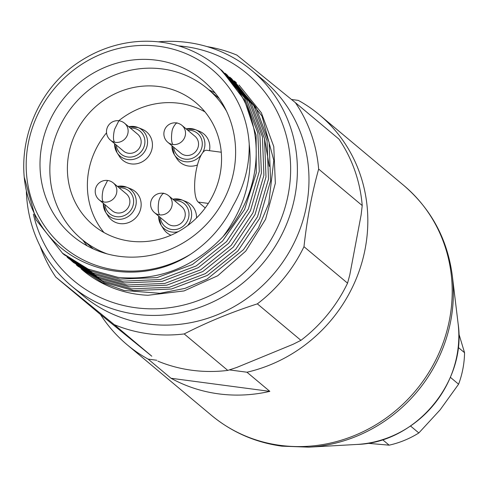 <?xml version="1.0" encoding="UTF-8"?>
<svg xmlns="http://www.w3.org/2000/svg" width="489" height="489" viewBox="0 0 489 489"><rect width="100%" height="100%" fill="white"/><g stroke="black" fill="none" stroke-linecap="round" stroke-linejoin="round"><path stroke-width="0.73" d="M26.369 191.59A140.496 131.993 -50.1 0 0 71.663 286.108L83.246 295.802A140.496 131.993 -50.1 0 0 147.745 323.981A140.496 131.993 -50.1 0 0 294.94 241.156A140.496 131.993 -50.1 0 0 263.608 80.33L252.024 70.636A140.496 131.993 -50.1 0 0 187.525 42.457A140.496 131.993 -50.1 0 0 158.314 41.84M71.663 286.108A140.496 131.993 -50.1 0 0 136.162 314.286A140.496 131.993 -50.1 0 0 283.357 231.462A140.496 131.993 -50.1 0 0 252.024 70.636M33.38 214.127A134.988 126.816 -50.1 0 0 135.722 307.746A134.988 126.816 -50.1 0 0 288.284 194.121A134.988 126.816 -50.1 0 0 185.068 46.571A134.988 126.816 -50.1 0 0 178.632 45.887M147.971 295.283A121.211 113.876 129.9 0 1 82.592 270.105L81.321 269.042M40.116 246.132A148.76 139.756 -50.1 0 0 55.819 277.135L99.395 313.608L151.786 356.2L114.304 324.665A148.76 139.756 -50.1 0 0 148.405 333.791A148.76 139.756 -50.1 0 0 184.2 333.932C206.731 322.349 231.114 312.324 257.355 303.858A148.76 139.756 -50.1 0 0 303.981 246.682L347.557 283.162L349.812 274.787L361.126 214.903L362.221 205.557A148.76 139.756 -50.1 0 0 338.956 139.114L295.374 102.635A148.76 139.756 -50.1 0 1 318.645 169.078C311.896 193.381 307.006 219.249 303.981 246.682M207.122 46.62A148.76 139.756 -50.1 0 1 236.89 55.104L295.374 102.635M184.2 333.932L227.782 370.411L236.713 367.465L293.162 344.256L300.931 340.338A148.76 139.756 -50.1 0 0 347.557 283.162M257.355 303.858L300.931 340.338M157.886 361.139A148.76 139.756 -50.1 0 0 227.782 370.411M318.645 169.078L362.221 205.557M119.279 256.328A101.376 95.239 129.9 0 1 72.739 235.991A101.376 95.239 129.9 0 1 50.129 119.946A101.376 95.239 129.9 0 1 156.339 60.184A101.376 95.239 -50.1 0 1 202.88 80.514A101.376 95.239 -50.1 0 1 225.49 196.56A101.376 95.239 -50.1 0 1 119.279 256.328M87.152 245.839A101.376 95.239 129.9 0 1 83.002 240.27M208.901 89.866A101.376 95.239 129.9 0 1 215.111 92.965M249.219 144.169A115.704 108.699 -50.1 0 0 114.933 49.407A115.704 108.699 -50.1 0 0 32.91 203.302A115.704 108.699 -50.1 0 0 190.533 254.28C209.072 241.957 223.241 225.796 233.033 205.796C244.2 186.462 249.586 165.924 249.207 144.169C253.1 177.428 244.359 208.259 222.996 236.658C193.448 267.611 158.393 281.169 117.825 277.33L88.258 269.133L62.525 253.216L36.009 219.763L24.45 177.794M220.527 69.511L244.555 97.849L257.85 133.039L259.298 171.431L248.345 208.992L226.541 241.59L196.162 265.943L160.215 279.567L122.421 281.181L92.849 272.972L67.121 257.061M225.123 73.362L249.145 101.694L262.446 136.883L263.895 175.282L252.947 212.843L231.138 245.435L200.753 269.787L164.817 283.418L127.018 285.026L97.513 276.866L71.846 261.004L69.511 258.999M64.597 254.946L90.331 270.863L119.909 279.078L156.993 277.618L192.366 264.561L222.544 241.089L244.567 209.512L256.291 172.923L256.102 135.123L244.414 100.031L222.22 71.107M73.796 262.642L99.53 278.565L129.108 286.774L166.883 285.166L202.825 271.536L233.229 247.165L255.038 214.561L265.985 176.994L264.531 138.601L251.23 103.436L227.214 75.117M68.399 258.113L95 274.763L124.506 282.923L162.293 281.322L198.234 267.697L228.644 243.32L250.447 210.71L261.389 173.149L259.928 134.756L246.633 99.585L222.623 71.272M78.393 266.493L104.126 282.41L133.699 290.619L171.48 289.011L207.422 275.386L237.831 251.022L259.641 218.418L270.582 180.844L269.121 142.446L255.826 107.28L231.81 78.961M229.72 77.207L253.748 105.545L267.043 140.734L268.492 179.127L257.538 216.688L235.735 249.286L205.356 273.638L169.414 287.263L131.614 288.877L102.042 280.668L76.315 264.757M222.996 236.658A121.211 113.876 -50.1 0 0 217.061 66.516A121.211 113.876 -50.1 0 0 161.413 42.207A121.211 113.876 -50.1 0 0 81.963 60.135C27.274 93.619 7.408 170.245 38.331 220.576C66.938 272.489 139.726 287.948 190.533 254.28M80.991 268.767L102.397 282.642L124.017 290.466L159.934 293.302L184.964 288.388L207.018 279.152L243.443 249.696L258.436 228.002L268.736 203.546L273.809 160.423L262.012 116.131L234.268 80.917L236.352 82.665M147.965 295.277L184.078 290.924L217.727 275.753L245.741 251.132L265.57 219.298L275.344 183.271L273.785 146.596L261.352 112.77L239.017 85.019M264.635 139.133L269.298 166.376M114.304 324.665L55.819 277.135M154.524 212.648L167.556 223.552A11.021 10.355 -50.1 0 0 172.611 225.765A11.021 10.355 -50.1 0 0 184.157 219.268A11.021 10.355 -50.1 0 0 181.7 206.658L168.668 195.747A11.021 11.021 0 0 0 151.633 199.494A11.021 11.021 0 0 0 154.524 212.648A11.021 10.355 -50.1 0 0 159.585 214.86A11.021 10.355 -50.1 0 0 171.126 208.363A11.021 10.355 -50.1 0 0 168.668 195.747M167.819 142.293L180.851 153.198A11.021 10.355 -50.1 0 0 185.906 155.41A11.021 10.355 -50.1 0 0 197.452 148.913A11.021 10.355 -50.1 0 0 194.995 136.297L181.963 125.392A11.021 11.021 0 0 0 164.927 129.139A11.021 11.021 0 0 0 167.819 142.293A11.021 10.355 -50.1 0 0 172.88 144.499A11.021 10.355 -50.1 0 0 184.42 138.008A11.021 10.355 -50.1 0 0 181.963 125.392M110.435 140.147L123.466 151.052A11.021 10.355 -50.1 0 0 128.528 153.265A11.021 10.355 -50.1 0 0 140.074 146.767A11.021 10.355 -50.1 0 0 137.611 134.151L124.585 123.246A11.021 11.021 0 0 0 107.403 127.305A11.021 11.021 0 0 0 110.435 140.147A11.021 10.355 -50.1 0 0 115.496 142.354A11.021 10.355 -50.1 0 0 127.042 135.863A11.021 10.355 -50.1 0 0 124.585 123.246M99.157 199.842L112.189 210.747A11.021 10.355 -50.1 0 0 117.244 212.959A11.021 10.355 -50.1 0 0 128.79 206.462A11.021 10.355 -50.1 0 0 126.333 193.852L113.301 182.941A11.021 11.021 0 0 0 96.125 187A11.021 11.021 0 0 0 99.157 199.842A11.021 10.355 -50.1 0 0 104.218 202.055A11.021 10.355 -50.1 0 0 115.759 195.557A11.021 10.355 -50.1 0 0 113.301 182.941M114.548 143.589L117.012 152.617L119.383 156.37A18.503 17.384 -50.1 0 0 137.788 163.522A18.503 17.384 -50.1 0 0 152.122 148.32A18.503 17.384 -50.1 0 0 142.128 129.194L138.014 127.519A17.084 16.051 129.9 0 1 147.25 145.184A17.084 16.051 129.9 0 1 134.01 159.225A17.084 16.051 129.9 0 1 117.012 152.617A17.084 16.051 129.9 0 1 114.579 143.613M196.523 217.966A18.503 17.384 -50.1 0 0 186.211 201.7L182.104 200.025A17.084 16.051 -50.1 0 0 172.813 199.212M158.668 216.114A17.084 16.051 -50.1 0 0 161.095 225.117L163.467 228.87A18.503 17.384 -50.1 0 0 170.973 235.227M209.463 150.667A18.503 17.384 -50.1 0 0 209.506 150.465A18.503 17.384 -50.1 0 0 199.506 131.345L195.398 129.664A17.084 16.051 129.9 0 1 204.628 147.33A17.084 16.051 129.9 0 1 202.678 152.69M201.334 154.75A17.084 16.051 129.9 0 1 174.39 154.762L176.761 158.515A18.503 17.384 -50.1 0 0 197.446 164.952M103.301 203.308A17.084 16.051 -50.1 0 0 105.728 212.312L108.1 216.065A18.503 17.384 -50.1 0 0 126.51 223.216A18.503 17.384 -50.1 0 0 140.844 208.014A18.503 17.384 -50.1 0 0 130.844 188.895L126.737 187.22A17.084 16.051 -50.1 0 0 117.446 186.407M204.958 111.859A79.89 75.055 -50.1 0 0 179.053 103.265A79.89 75.055 -50.1 0 0 118.748 120.746M106.547 132.8A79.89 75.055 -50.1 0 0 103.961 232.519M205.233 207.917L198.259 202.079A26.449 7.787 -82.4 0 1 195.728 173.063A26.449 7.787 -82.4 0 1 206.572 150.282L221.254 152.226M220.16 173.864A79.89 75.055 -50.1 0 0 195.747 102.568A79.89 75.055 -50.1 0 0 159.072 86.541A79.89 75.055 129.9 0 0 75.373 133.638A79.89 75.055 129.9 0 0 93.191 225.087A79.89 75.055 129.9 0 0 169.17 235.979A79.89 75.055 129.9 0 0 220.16 173.864M107.115 253.883A98.075 92.134 129.9 0 1 81.522 239.029A98.075 92.134 129.9 0 1 59.646 126.767A98.075 92.134 129.9 0 1 162.397 68.955A98.075 92.134 -50.1 0 1 207.422 88.625L219.255 98.533M226.541 111.205A98.075 92.134 -50.1 0 0 207.422 88.625M291.517 99.487L298.321 100.392A149.866 140.789 -50.1 0 1 319.421 114.836A149.866 140.789 -50.1 0 1 362.135 261.664A149.866 140.789 -50.1 0 1 246.957 372.221L269.83 391.371A149.866 140.789 129.9 0 1 218.711 393.877A149.866 140.789 129.9 0 1 171.016 378.266L148.143 359.115A149.866 140.789 129.9 0 1 127.036 344.672A149.866 140.789 129.9 0 1 100.471 314.482M269.83 391.371L171.016 378.266M246.957 372.221L229.39 369.892M156.804 360.265L148.143 359.115M458.187 347.373L464.55 352.697L458.81 333.632M464.55 352.697A92.562 86.956 129.9 0 1 458.596 384.201L440.161 409.794L418.835 432.961A92.562 86.956 129.9 0 1 389.14 445.167L367.569 443.272M410.509 425.992L418.835 432.961M450.351 377.3L458.596 384.201M382.563 439.666L389.14 445.167M163.613 193.54C164.481 191.774 159.457 196.45 158.705 201.774C157.831 208.283 158.124 212.648 159.585 214.86M176.908 123.185C177.77 121.413 172.751 126.095 171.994 131.419C171.126 137.929 171.419 142.293 172.88 144.499M115.496 142.354C112.604 142.427 113.301 134.127 114.615 129.273L118.864 120.771M104.218 202.055C101.321 202.122 102.018 193.821 103.338 188.968L107.58 180.465M130.392 128.112A14.896 13.992 129.9 0 1 144.652 144.475A14.896 13.992 129.9 0 1 129.927 157.134A14.896 13.992 129.9 0 1 116.248 145.007M128.723 126.712A17.084 16.051 129.9 0 1 138.014 127.519L128.693 126.688M160.337 217.513A14.896 13.992 -50.1 0 0 174.011 229.634A14.896 13.992 -50.1 0 0 188.742 216.975A14.896 13.992 -50.1 0 0 174.481 200.612M187.697 225.545A17.084 16.051 -50.1 0 0 191.333 217.684A17.084 16.051 -50.1 0 0 182.104 200.025L172.782 199.188M158.638 216.089L161.095 225.117A17.084 16.051 -50.1 0 0 178.13 231.719M187.776 130.257A14.896 13.992 129.9 0 1 202.036 146.621A14.896 13.992 129.9 0 1 187.305 159.28A14.896 13.992 129.9 0 1 173.626 147.158M186.107 128.858A17.084 16.051 129.9 0 1 195.398 129.664L186.077 128.833M171.932 145.734L174.39 154.762A17.084 16.051 129.9 0 1 171.957 145.759M104.97 204.708A14.896 13.992 -50.1 0 0 118.644 216.829A14.896 13.992 -50.1 0 0 133.375 204.17A14.896 13.992 -50.1 0 0 119.114 187.807M103.271 203.283L105.728 212.312A17.084 16.051 -50.1 0 0 122.733 218.919A17.084 16.051 -50.1 0 0 135.966 204.879A17.084 16.051 -50.1 0 0 126.737 187.22L117.415 186.382M198.259 202.079L208.338 203.418M458.095 323.529C466.971 381.83 415.833 442.924 356.878 444.446A105.092 98.729 -50.1 0 0 458.095 323.529L452.319 275.796C447.49 239.243 431.316 209.139 403.81 185.472A149.866 140.789 -50.1 0 1 437.233 357.019A149.866 140.789 -50.1 0 1 280.221 445.369A149.866 140.789 -50.1 0 1 211.425 415.308C231.872 432.227 255.374 442.508 281.921 446.157L308.877 447.16A148.943 139.927 -50.1 0 0 452.319 275.796M62.574 253.351L64.658 255.093M71.767 261.047L73.851 262.789M67.17 257.196L69.255 258.944M76.363 264.891L78.448 266.639M225.074 73.222L227.159 74.964M217.061 66.516L217.966 67.274M220.478 69.377L222.562 71.125M229.671 77.073L231.755 78.815M81.522 239.029L93.356 248.938M356.878 444.446L308.877 447.16M127.036 344.672L211.425 415.308M319.421 114.836L403.81 185.472"/></g></svg>

